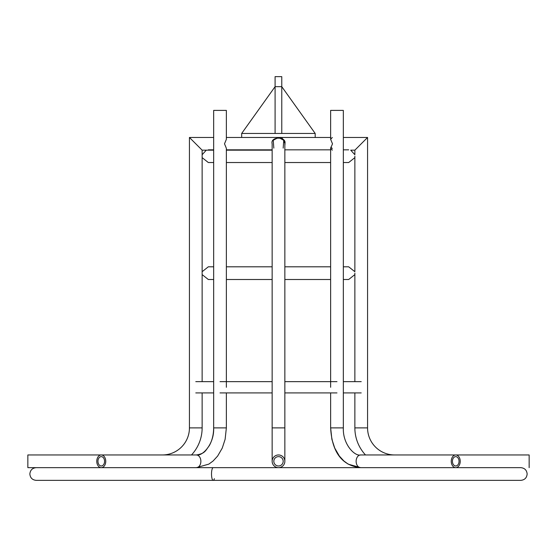 <?xml version="1.0" encoding="UTF-8"?>
<svg xmlns="http://www.w3.org/2000/svg" width="557" height="557" viewBox="0 0 557 557"><rect width="100%" height="100%" fill="white"/><g stroke="black" fill="none" stroke-linecap="round" stroke-linejoin="round"><path stroke-width="0.84" d="M348.181 464.134L343.899 460.994L339.352 456.044L334.743 448.093L331.881 439.306L330.635 427.887L330.635 392.915L330.635 427.887C331.638 446.916 338.621 465.471 360.623 467.657L360.623 467.657A6.35 4.491 -90 0 1 356.132 461.307A6.35 4.491 -90 0 1 360.623 454.958L455.737 454.958A6.35 4.491 -90 0 1 460.228 461.307A6.35 4.491 -90 0 1 455.737 467.657A6.35 4.491 -90 0 1 451.247 461.307A6.35 4.491 -90 0 1 455.737 454.958L529.15 454.958L529.15 467.657M459.045 461.307A4.679 3.307 -90 0 1 455.737 465.986A4.679 3.307 -90 0 1 452.43 461.307A4.679 3.307 -90 0 1 455.737 456.629A4.679 3.307 -90 0 1 459.045 461.307M278.5 467.657A6.35 6.35 0 0 0 284.85 461.307A6.35 6.35 0 0 0 278.5 454.958A6.35 6.35 0 0 0 272.15 461.307L272.15 143.817C269.894 136.277 287.106 136.277 284.85 143.817L284.85 427.887L272.15 427.887L284.85 427.887L284.85 392.915L330.635 392.915L330.635 427.887L343.335 427.887C342.659 444.389 354.844 456.587 360.623 454.958A6.35 4.491 -90 0 0 356.132 461.307A6.35 4.491 -90 0 0 360.623 467.657L348.257 464.176M191.504 454.958A39.77 39.77 0 0 0 202.135 427.887L202.135 392.915L213.665 392.915L213.665 427.887L226.365 427.887L225.119 439.306L222.257 448.093L217.648 456.044L213.101 460.994L208.868 464.106L196.384 467.657A6.35 4.491 90 0 0 200.868 461.307A6.35 4.491 90 0 0 196.384 454.958C205.282 453.502 205.345 450.71 209.279 445.691C212.133 440.594 213.596 434.662 213.665 427.887L213.665 427.887C214.341 444.389 202.156 456.587 196.384 454.958L196.377 454.958A6.35 4.491 90 0 1 200.868 461.307A6.35 4.491 90 0 1 196.384 467.657L197.958 467.602M96.772 461.307A6.35 4.491 90 0 1 101.263 454.958A6.35 4.491 90 0 1 105.753 461.307A6.35 4.491 90 0 1 101.263 467.657A6.35 4.491 90 0 1 96.772 461.307M104.57 461.307A4.679 3.307 90 0 1 101.263 465.986A4.679 3.307 90 0 1 97.955 461.307A4.679 3.307 90 0 1 101.263 456.629A4.679 3.307 90 0 1 104.57 461.307M226.365 387.282L226.365 148.308L224.506 143.817L226.365 139.327L226.365 110.397L213.665 110.397L213.665 137.468L189.436 137.468L202.135 150.167L189.436 137.468L189.436 427.887L202.135 427.887L189.436 427.887A27.07 27.07 0 0 1 162.365 454.958L27.85 454.958L27.85 467.657L101.263 467.657M330.635 162.533L284.85 162.533L284.85 266.803L330.635 266.803L330.635 162.533L330.635 266.803M330.635 279.503L330.635 381.649L330.635 279.503L284.85 279.503L284.85 381.649L336.985 381.649M273.821 461.307A4.679 4.679 0 0 0 278.5 465.986A4.679 4.679 0 0 0 283.179 461.307A4.679 4.679 0 0 0 278.5 456.629A4.679 4.679 0 0 0 273.821 461.307M272.15 461.307L272.15 461.307A6.35 6.35 0 0 0 278.5 467.657A6.35 6.35 0 0 0 284.85 461.307L284.85 427.887L284.85 461.307M361.214 392.915L343.335 392.915L354.865 392.915L354.865 427.887L367.564 427.887A27.07 27.07 0 0 0 394.635 454.958M343.335 137.468L367.564 137.468L354.865 150.167L354.865 154.735L350.715 150.167L354.865 150.167L367.564 137.468L367.564 427.887L354.865 427.887A39.77 39.77 0 0 0 365.496 454.958M354.865 156.183L354.865 271.705L348.682 266.803L343.335 266.803M354.865 273.153L354.865 381.649M356.536 148.496L365.893 139.139L356.536 148.496M202.135 381.649L202.135 150.167L213.665 150.167M200.464 148.496L191.107 139.139L200.464 148.496M332.306 137.475L330.635 139.327L330.635 110.397L330.635 137.468L330.635 110.397L343.335 110.397L343.335 427.887L330.635 427.887M330.635 139.327L332.501 143.817L330.635 148.308L330.635 387.282M343.335 110.397L332.501 110.397M213.665 110.397L213.665 427.887L226.365 427.887L226.365 392.915L272.15 392.915L220.015 392.915M283.179 148.113L283.764 140.273L278.5 137.468L273.236 140.273L273.821 148.113M226.365 150.167L272.15 150.167M278.5 137.468L226.365 137.468L315.192 137.468L315.192 133.457L281.772 133.457L281.772 86.669L281.772 133.457L241.668 133.457L241.668 137.468M284.85 145.286L285.017 143.817C283.207 138.93 281.57 136.827 280.108 137.502C281.57 136.827 283.207 138.93 285.017 143.817L284.85 145.286M279.969 137.468L330.635 137.468M330.816 147.125L332.306 148.489M330.635 148.308L332.306 150.16M275.088 86.669L241.668 133.457L315.192 133.457L281.772 86.669L275.088 86.669L275.088 133.457L275.088 76.643L281.772 76.643L281.772 86.669M213.22 480.357L520.795 480.357C524.652 479.981 526.769 477.864 527.145 474.007C526.769 470.15 524.652 468.033 520.795 467.657L36.205 467.657C32.348 468.033 30.231 470.15 29.855 474.007C30.231 477.864 32.348 479.981 36.205 480.357L213.22 480.357A6.35 1.713 90 0 1 211.514 474.007A6.35 1.713 90 0 1 213.22 467.657A6.35 1.713 90 0 0 211.514 474.007A6.35 1.713 90 0 0 213.22 480.357A6.35 1.713 90 0 0 214.375 478.686M202.135 154.735L206.285 150.167M272.15 149.833L226.365 149.833M213.665 149.833L208.318 149.833M284.85 149.833L330.635 149.833M343.335 149.833L348.682 149.833M354.865 157.631L348.682 162.533L343.335 162.533M202.135 157.631L208.318 162.533L213.665 162.533L213.665 266.803L208.318 266.803L202.135 271.705M272.15 162.533L226.365 162.533M196.384 454.958L101.263 454.958M272.15 266.803L226.365 266.803L272.15 266.803M213.665 266.803L208.318 266.803M354.865 274.601L348.682 279.503L343.335 279.503M202.135 274.601L208.318 279.503L213.665 279.503L213.665 381.649L195.786 381.649M272.15 279.503L226.365 279.503M284.85 392.915L336.985 392.915M361.214 381.649L343.335 381.649M213.665 392.915L195.786 392.915M220.015 381.649L272.15 381.649"/></g></svg>
